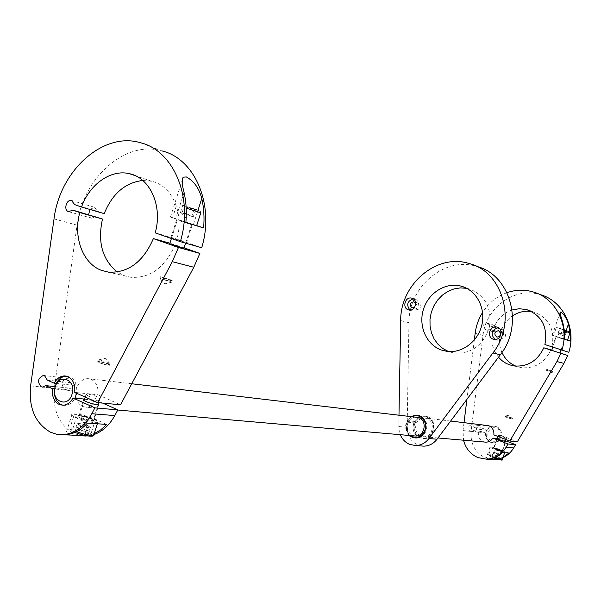 <?xml version="1.0" encoding="UTF-8"?>
<svg xmlns="http://www.w3.org/2000/svg" width="601" height="601" viewBox="0 0 601 601"><rect width="100%" height="100%" fill="white"/><g stroke="black" fill="none" stroke-linecap="round" stroke-linejoin="round"><path stroke-width="0.45" stroke-dasharray="3 2.25" d="M502.316 451.321C498.62 450.652 495.75 449.631 493.721 448.248C497.41 448.917 500.272 449.939 502.316 451.321M79.49 417.597C73.855 414.442 87.333 416.613 92.434 419.656C98.196 422.826 84.666 420.7 79.49 417.597M557.63 336.958L563.392 338.814L557.63 336.958M189.939 223.437L179.211 220.086L189.939 223.437M415.779 421.789L414.57 421.459C416.756 417.83 419.814 416.012 423.728 415.997L426.71 416.621L430.894 419.753C433.351 423.104 433.96 426.868 432.712 431.037L430.384 435.101L427.514 437.393L423.555 438.542L419.588 437.896C414.051 434.951 412.076 430.158 413.661 423.517L414.232 422.112L415.441 422.443L414.9 423.773C410.934 434.035 424.058 443.238 430.864 434.823L433.088 430.947C434.275 426.973 433.697 423.382 431.345 420.182C425.748 415.013 420.557 415.546 415.779 421.789L416.839 422.458C418.664 419.483 421.188 417.98 424.411 417.973L426.928 418.491C435.71 421.384 432.975 437.303 423.78 436.747L420.993 436.198C415.967 433.374 414.465 429.016 416.501 423.112L408.229 422.225L407.155 421.549L406.614 422.894C405.359 427.176 406.073 430.97 408.755 434.26L410.152 435.552M484.857 442.073L483.399 441.675C479.726 439.909 478.05 436.852 478.381 432.502L473.468 430.601L471.372 431.405L470.418 431.21C467.495 428.34 467.909 426.162 471.635 424.674L472.559 424.862L474.542 427.424L482.468 428.303L487.328 430.173C488.981 427.484 491.295 426.139 494.27 426.132C499.318 426.965 501.76 430.143 501.595 435.665L517.356 441.735M497.358 438.52L500.528 438.828C498.928 441.435 496.681 442.779 493.797 442.854L491.242 442.359C487.606 440.616 485.946 437.603 486.269 433.313L485.623 433.246L486.682 430.106C488.335 427.416 490.649 426.064 493.631 426.056L495.938 426.53C499.604 428.25 501.272 431.278 500.964 435.597L499.889 438.768C498.289 441.374 496.043 442.719 493.158 442.794L490.596 442.306C486.96 440.563 485.3 437.543 485.623 433.246L478.381 432.502M501.595 435.665L493.872 434.884M408.229 422.225C406.171 428.205 407.681 432.622 412.752 435.47L414.344 435.92M47.291 380.11L70.768 382.709L77.642 385.759C80.166 381.117 83.584 378.743 87.881 378.638L91.179 379.374C96.378 382.198 98.624 387.329 97.925 394.752L76.74 392.603C77.319 382.912 73.946 377.428 66.621 376.151L66.441 376.151M76.635 393.242L76.74 392.603L74.772 392.408M84.546 399.094L96.19 400.206C93.711 404.721 90.39 407.087 86.221 407.283L82.562 406.501C77.416 403.609 75.208 398.493 75.929 391.153L54.496 388.952M486.269 433.313L481.409 431.435L479.335 432.232L478.388 432.036C475.496 429.204 475.902 427.056 479.59 425.583L480.5 425.771L482.468 428.303M481.409 431.435L473.468 430.601M532.756 291.816L539.983 294.558C514.584 286.572 485.736 307.802 483.016 335.441L471.079 431.413C470.275 444.011 475.218 452.906 485.924 458.09L491.994 459.54M464.025 422.601L463.025 430.579L463.536 440.21M500.52 332.999L500.625 332.616L495.848 330.986L488.132 328.785L485.067 329.513C482.062 326.366 482.671 324.209 486.885 323.06L489.199 325.599L501.685 329.468L494.03 327.237C497.658 318.665 503.683 312.911 512.112 309.966M495.848 330.986L492.82 331.707C489.845 328.597 490.439 326.471 494.615 325.336L496.907 327.845M550.922 349.797C544.709 362.741 534.943 368.706 521.615 367.684L515.928 366.152M498.642 435.62L498.334 435.635C499.769 436.642 502.338 437.588 506.034 438.467L506.342 438.452C504.9 437.445 502.338 436.499 498.642 435.62M407.155 421.549L414.232 422.112M407.598 421.391L407.027 422.819C405.713 427.288 406.464 431.255 409.266 434.696L410.122 435.552M409.289 435.477C403.834 428.498 404.465 422.15 411.182 416.425M415.246 437.926L416.395 438.001C421.068 437.746 424.344 435.214 426.222 430.406C427.822 423.63 425.808 418.769 420.182 415.839L417.5 415.231M412.016 416.523L407.501 420.888L408.575 421.556L416.839 422.458M414.57 421.459L407.944 420.73M427.521 416.718L424.539 416.095C413.398 415.096 409.769 434.32 420.399 437.964L423.78 438.625C434.808 439.271 438.054 420.182 427.521 416.718M412.046 416.523L409.304 418.484L407.501 420.888M88.204 396.029C93.425 398.087 97.339 399.019 99.946 398.824L97.813 396.983C92.629 394.94 88.73 394.016 86.101 394.203L88.204 396.029M55.007 386.608L69.062 388.088L66.042 389.501L64.698 389.208C60.731 384.467 61.437 380.786 66.809 378.172L68.101 378.465L70.768 382.709M140.213 142.655L161.954 150.919C124.948 139.913 82.525 178.467 77.041 225.142L54.293 388.351C52.355 409.792 58.913 424.862 73.961 433.554L81.819 435.853M95.694 216.653L91.299 218.095L88.685 214.647M89.797 209.433L94.695 207.315L97.4 211.251L104.191 213.625M184.071 247.837L169.918 243.225M175.139 244.69C165.17 267.415 150.445 278.301 130.965 277.331L124.159 275.626L117.33 272.02M505.328 441.427L497.305 438.67M499.784 449.916L493.616 448.233L496.238 449.646L502.413 451.343L499.784 449.916M567.502 340.151L552.334 335.17L564.527 339.31M558.915 337.394L565.023 339.385L558.915 337.394M558.532 348.903L552.432 346.942L558.532 348.903M559.922 353.05L551.741 350.323M98.444 403.549L96.536 402.535C91.923 400.649 87.896 399.605 84.456 399.395M91.284 419.032C85.597 416.756 81.3 415.779 78.378 416.095C77.694 416.478 78.446 417.184 80.639 418.228C86.371 420.527 90.683 421.511 93.591 421.181C94.259 420.79 93.493 420.076 91.284 419.032M63.067 405.247L64.87 405.42C69.092 405.209 72.458 402.798 74.975 398.178M196.67 225.593L170.429 217.074L185.882 222.483M179.669 220.244L192.38 224.346L179.669 220.244M183.568 241.76L170.872 237.778L183.568 241.76M183.921 248.326L169.752 243.728M491.776 440.788C499.153 444.011 503.653 430.744 496.043 428.182C488.673 425.027 484.226 438.189 491.776 440.788M504.299 452.245C501.625 452.155 490.003 447.835 491.22 447.384L491.768 447.339C494.488 447.452 505.974 451.719 504.817 452.192L504.299 452.245M564.527 339.272L567.487 340.196M469.133 263.508L476.713 266.438C444.59 256.094 408.53 286.932 408.958 322.722L407.14 427.349C407.38 435.815 411.016 441.712 418.033 445.04L421.459 445.98M398.981 414.998L398.771 426.515L400.281 434.696M466.692 288.307L470.222 289.209C485.781 296.083 492.136 308.824 489.274 327.432C483.212 345.29 471.65 353.861 454.596 353.14L448.459 351.525M417.357 309.395C414.63 306.465 415.193 304.444 419.055 303.332L419.348 303.415C422.082 306.322 421.526 308.343 417.68 309.477L417.357 309.395M500.716 332.811L503.661 332.15C506.605 335.155 506.05 337.259 501.985 338.453L499.709 336.335M410.002 310.086L411.715 310.785C418.063 312.347 421.188 300.883 414.9 299.088L413.27 298.832M494.893 339.46L496.599 340.068C503.383 341.586 506.47 329.836 499.784 327.913L498.267 327.635M94.147 419.25C97.565 420.858 98.759 421.962 97.73 422.571C93.245 423.089 86.574 421.564 77.702 418.003C74.314 416.395 73.149 415.299 74.216 414.72C78.739 414.224 85.38 415.734 94.147 419.25M185.889 222.378L174.981 218.494L196.64 225.683M499.589 455.04L493.188 452.741L497.853 454.529L499.867 454.912L498.68 454.146L493.759 452.493L500.145 454.784L499.589 455.04L498.244 459.021L498.792 458.758L500.145 454.784M558.817 332.796L565.496 335.005L558.817 332.796M77.153 423.735L80.188 423.435L83.494 424.329L86.799 425.23L90.42 427.334L87.423 427.657L84.095 426.755L88.925 427.499L89.534 427.108L88.602 426.282L83.494 424.329L78.941 423.57L78.956 424.794L84.095 426.755L80.759 425.854L77.153 423.735L74.952 430.647L78.558 432.788L80.759 425.854M188.429 215.053L180.45 212.506L193.304 216.706L188.429 215.053L190.705 207.961M561.206 333.615L563.009 334.209L559.756 333.127L561.206 333.615L562.596 329.536L559.689 328.574L558.306 332.638M184.312 205.82L181.712 204.994L186.092 206.451L182.749 205.324L184.312 205.82L182.028 212.964M195.595 209.554L193.304 216.706M194.093 209.073L191.794 216.262M185.341 214.159L187.647 206.954M180.45 212.506L182.749 205.324M86.799 425.23L84.613 432.089L78.002 430.308L74.952 430.647M78.002 430.308L80.188 423.435M78.558 432.788L85.222 434.583L87.423 427.657M90.42 427.334L88.227 434.222L84.613 432.089M85.222 434.583L88.227 434.222M562.589 334.036L564.324 330.099L562.596 329.536M566.195 330.73L564.812 334.802M559.689 328.574L560.38 328.8L559.005 332.849M560.38 328.8L563.971 329.979M565.496 335.005L566.878 330.948M493.188 452.741L491.843 456.722L498.244 459.021M494.758 458.007L496.11 454.018M498.792 458.758L495.878 457.481L497.222 453.515M493.759 452.493L492.414 456.459L491.843 456.722M495.878 457.481L492.414 456.459M415.667 303.58L414.57 307.351M94.199 433.629L86.063 435.71M106.685 424.434L95.567 419.355C85.274 415.231 77.461 413.45 72.135 414.029C70.873 414.713 72.24 416.005 76.222 417.898L87.445 423.059M66.102 434.884L65.509 434.906M503.105 457.248L497.463 459.179M508.979 453.056L501.219 450.029C495.352 447.843 491.618 446.821 490.025 446.964C489.815 447.324 491.4 448.188 494.773 449.54L502.601 452.606M487.839 459.224L485.976 459.172M487.328 430.173L479.455 429.317L474.542 427.424M74.667 204.618L97.4 211.251M155.216 232.85L176.934 239.078L201.703 247.74M142.768 180.473L151.512 181.232C171.841 185.326 184.387 213.107 176.934 239.078M87.491 435.95L94.177 434.493M102.718 403.121L96.19 400.206M75.929 391.153L69.062 388.088M559.974 352.885L551.816 350.098M498.477 357.227C492.294 349.466 490.454 340.534 492.955 330.43L488.132 328.785M500.625 332.616L492.955 330.43M501.963 352.464C499.732 347.318 499.033 341.894 499.859 336.184M489.199 325.599L494.03 327.237M544.897 344.546L568.809 352.291M501.685 329.468C504.006 323.781 507.642 319.236 512.593 315.833M531.78 311.603L533.53 311.979C548.908 317.651 555.069 329.19 552.011 346.582M506.996 292.664C496.794 296.406 488.666 302.994 482.588 312.452M474.317 340.053L466.924 399.327M497.793 459.277L502.962 457.654M505.554 440.766L500.528 438.828M416.501 423.112L415.441 422.443M56.239 383.438L77.642 385.759M97.925 394.752L120.538 404.781M416.215 417.011C412.962 417.026 410.415 418.544 408.575 421.556M486.472 425.223C483.459 425.23 481.123 426.597 479.455 429.317M552.627 371.433L546.121 369.202L552.627 371.433M552.717 371.388L546.069 369.104L552.717 371.388M550.456 371.441L545.768 369.991L550.456 371.441M99.691 362.704C104.454 364.499 107.714 365.288 109.457 365.062L107.519 363.755L98.166 361.299C97.302 361.404 97.813 361.87 99.691 362.704M99.563 362.816C103.973 364.506 107.248 365.333 109.405 365.303L107.564 363.898C103.627 362.365 100.442 361.524 98.008 361.381L99.563 362.816M100.051 361.299L98.233 359.901L98.714 359.864L108.045 362.388L109.885 363.785C107.737 363.815 104.454 362.981 100.051 361.299M170.962 280.584C165.207 278.992 161.707 277.775 160.444 276.941L161.722 277.159C168.077 278.947 171.503 280.156 172.006 280.787L170.962 280.584M171.105 280.494L160.354 276.768L170.173 279.645L172.299 280.712L171.105 280.494M169.677 281.193L159.821 278.331L171.563 282.245L169.677 281.193M507.522 417.718L512.142 419.025L505.569 416.733L507.522 417.718M507.469 417.785L512.187 419.122L505.471 416.786L507.469 417.785M507.762 416.914L505.809 415.915L512.48 418.228L507.762 416.914M497.185 439.03L494.127 448.053C495.547 449.112 498.109 450.066 501.82 450.908L502.128 450.878C500.708 449.826 498.146 448.872 494.443 448.023L494.03 448.233C493.481 447.58 504.119 451.464 502.196 451.126L505.208 441.788M92.133 419.032L90.976 418.446C85.815 416.38 81.901 415.486 79.249 415.772L81.308 417.71C86.514 419.798 90.435 420.692 93.072 420.392L92.133 419.032M563.069 339.069L556.316 336.853L563.069 339.069M179.429 220.785L191.494 224.684L179.429 220.785M501.287 459.893C504.322 460.096 488.455 454.386 489.364 455.596C488.613 455.656 490.138 456.459 493.939 457.992C489.056 455.919 487.343 454.762 488.801 454.536C488.756 455.04 490.829 456.061 495.021 457.586M502.421 459.247C499.356 457.278 494.999 455.686 489.349 454.476L488.801 454.536L491.22 447.384M559.276 328.439L564.324 330.099L559.276 328.439M564.429 331.061L569.981 332.879M92.276 435.259L90.556 433.772C88.272 432.232 83.359 430.639 75.801 429.001C70.452 428.693 69.363 429.392 72.533 431.082L75.057 432.344M94.049 434.102L90.218 431.571C81.473 428.032 74.824 426.552 70.272 427.138L71.752 429.512L76.447 431.691M186.182 208.081L200.764 212.844M463.025 430.579L471.079 431.413M30.606 385.902L54.293 388.351M562.694 321.993L557.593 336.981M184.071 192.433L175.59 218.982M398.771 426.515L407.14 427.349M400.687 320.573L408.958 322.722M193.439 224.496L197.977 210.327M95.567 419.355L90.616 434.906M71.181 433.757L76.222 417.898M563.407 338.784L566.157 330.7M501.219 450.029L498.169 459.029M491.693 458.646L494.773 449.54M77.041 225.142L54.03 218.892M483.016 335.441L475.158 333.307M98.076 404.706L93.313 420.662L92.336 419.626C89.121 417.477 78.911 415.524 79.37 416.005L84.08 400.559M560.958 350.007L564.79 339.325L556.165 336.455L552.785 347.228M185.581 243.15L191.757 224.188L176.979 219.29L177.34 219.996L171.413 238.529M569.38 331.775L559.914 328.634C557.082 327.41 555.797 327.29 556.045 328.266L553.566 335.576M75.012 432.367L72.255 431C69.926 429.399 69.265 428.115 70.272 427.138L74.216 414.72M199.953 211.004L181.517 204.896C178.67 203.506 177.062 203.506 176.671 204.888L172.562 217.78M437.956 437.979L423.78 436.747M117.743 410.032L86.221 407.283M479.59 425.583L471.635 424.674M479.335 432.232L471.372 431.405M494.615 325.336L486.885 323.06M493.181 331.797L485.428 329.611M521.615 367.684L514.148 365.956M498.334 435.635L498.041 436.491M430.864 434.823L430.384 435.101M424.539 416.095L423.728 415.997M423.78 438.625L422.969 438.557M409.304 418.484L409.837 418.206M408.755 434.26L409.266 434.696M99.946 398.824L98.699 402.745M66.809 378.172L43.918 375.542M66.042 389.501L42.498 387.067M94.244 207.187L72.09 200.651M91.803 218.231L68.995 211.777M130.965 277.331L108.518 272.14M493.797 442.854L493.158 442.794M493.616 448.233L496.832 438.745M552.334 335.17L560.049 312.46M552.432 346.942L556.015 336.387M78.378 416.095L83.486 400.026M64.87 405.42L62.88 405.247M170.429 217.074L182.171 180.3M170.872 237.778L176.814 219.185M468.382 288.675L465.129 287.556M419.055 303.332L414.074 301.867M503.277 332.053L498.943 330.805M414.359 298.937L412.301 298.321M499.093 327.733L497.523 327.267M97.73 422.571L97.347 423.765M493.586 452.598L497.297 451.914L499.889 454.829M558.599 332.729L561.259 335.711L565.18 334.915M89.534 427.108L84.816 422.33L78.941 423.57M181.126 212.701L185.829 217.93L192.478 216.465M496.599 340.068L494.067 339.385M411.715 310.785L408.905 309.996M501.985 338.453L497.14 337.116M417.68 309.477L412.309 307.952M454.596 353.14L446.738 351.337M504.817 452.192L504.63 452.748M186.423 242.939L192.38 224.346M72.135 414.029L65.517 434.861M93.591 421.181L98.88 404.593M561.432 349.947L565.023 339.385M490.025 446.964L485.908 459.119M502.413 451.343L505.659 441.78M494.27 426.132L493.631 426.056M151.512 181.232L135.293 175.68M86.101 394.203L85.192 397.066M416.395 438.001L415.569 437.934M431.345 420.182L430.894 419.753M506.342 438.452L505.967 439.549M533.53 311.979L530.165 310.822M450.652 421.038L424.411 417.973M131.739 383.761L87.881 378.638M546.121 369.202L545.783 369.983L548.518 373.183L552.604 372.304M552.642 372.304L552.943 371.426M98.233 359.901L97.753 361.419M110.066 363.643L105.183 358.339L98.714 359.864M109.885 363.785L109.405 365.303M159.949 278.316L160.444 276.768M171.563 282.245L164.727 283.882L159.821 278.331M171.796 282.267L172.299 280.712M505.726 415.922L505.433 416.793M512.48 418.228L509.776 415.081L505.809 415.915M512.465 418.266L512.172 419.137"/><path stroke-width="0.9" d="M509.798 441.029L556.932 361.554L563.926 363.372L517.356 441.735L509.798 441.029L493.872 434.884C494.187 430.504 492.497 427.439 488.801 425.703L450.652 421.038M502.962 457.654C507.432 455.588 510.993 452.35 513.667 447.948L515.62 444.657L508.04 443.996L492.782 438.084C491.167 440.728 488.898 442.096 485.984 442.171L484.857 442.073M492.782 438.084L497.358 438.52M414.344 435.92L415.569 436.025C424.847 436.589 427.627 420.467 418.754 417.537L131.739 383.761M84.546 399.094L74.975 398.178L76.635 393.242M463.536 440.21C465.707 448.564 470.53 454.364 478.013 457.616L486.525 459.172C494.811 458.743 501.324 454.799 506.057 447.332L508.04 443.996M551.816 350.098L543.792 347.799C537.504 360.931 527.618 366.986 514.148 365.956L509.393 364.784L505.907 363.237L501.925 360.592L498.477 357.227M410.122 435.552L412.992 437.333L415.246 437.926M411.182 416.425L416.343 415.118L419.355 415.742C429.993 419.243 426.695 438.58 415.569 437.934L412.158 437.265L409.289 435.477M417.5 415.231L412.016 416.523M410.152 435.552C416.553 439.038 421.489 437.243 424.967 430.151C428.212 421.624 419.468 412.496 412.046 416.523M74.975 398.178L72.999 397.99C70.482 402.617 67.109 405.036 62.88 405.247L59.176 404.45C53.977 401.491 51.754 396.262 52.505 388.749L45.556 385.617L42.498 387.067L41.138 386.766C37.134 381.92 37.855 378.157 43.302 375.475L44.602 375.768L47.291 380.11L54.248 383.22C56.817 378.472 60.28 376.038 64.638 375.918C71.97 377.195 75.35 382.694 74.772 392.408L97.662 402.647L172.269 261.668L178.467 247.477L153.383 238.605C143.218 261.901 128.268 273.079 108.518 272.14L101.629 270.412C82.773 263.696 72.939 236.929 79.798 212.574L72.931 210.147L68.476 211.635C63.375 210.132 66.328 199.179 71.489 200.471L74.667 204.618L81.541 207.029C89.504 184.274 110.997 169.024 129.568 173.719C150.16 177.836 162.833 206.233 155.216 232.85L180.33 241.655L201.703 247.74C214.865 205.039 194.927 158.626 161.954 150.919M45.556 385.617L55.007 386.608M180.33 241.655C193.777 197.872 173.629 150.408 140.213 142.655C102.718 131.551 59.687 171.15 54.03 218.892L30.606 385.902C28.593 407.846 35.196 423.262 50.401 432.157L56.366 434.162L62.609 434.696C74.667 433.832 84.395 426.845 91.803 413.721L94.905 407.861L72.999 397.99M88.685 214.647L89.797 209.433M117.33 272.02C102.373 259.775 97.422 242.113 102.478 219.042L72.931 210.147M169.918 243.225L153.383 238.605M497.305 438.67L499.484 440.06L505.328 441.427M570.274 341.083L564.527 339.31L564.377 330.52L562.694 321.993C560.951 317.027 560.109 313.737 560.162 312.114L560.771 312.039C563.821 313.97 566.382 317.944 568.448 323.962L570.124 332.398L570.349 339.835L570.274 341.083L567.502 340.151M552.785 347.228L551.741 350.323L559.914 353.065L560.958 350.007M84.456 399.395L83.652 399.507C82.976 399.845 83.742 400.529 85.943 401.551C91.69 403.819 95.995 404.834 98.88 404.593L98.444 403.549M66.441 376.151C62.158 376.339 58.763 378.773 56.239 383.438L54.496 388.952C53.752 396.45 55.976 401.671 61.167 404.623L63.067 405.247M203.611 227.952L185.882 222.483C186.813 212.063 186.212 202.049 184.071 192.433C182.02 185.063 181.72 179.977 183.17 177.175L186.378 176.957C194.04 181.171 199.171 188.353 201.771 198.495C203.904 207.923 204.513 217.742 203.611 227.952L196.67 225.593M171.413 238.529L169.752 243.728L183.921 248.326M569.38 331.775L569.981 332.886L567.487 340.204L564.527 339.272M400.281 434.696C402.264 439.339 405.42 442.584 409.762 444.424L415.667 445.559C420.978 445.394 425.403 443.05 428.934 438.535L492.91 352.967C517.281 322.504 503.202 271.78 469.133 263.508C436.694 253.066 400.281 284.333 400.687 320.573L398.981 414.998M441.344 350.007C426.432 344.756 418.266 326.155 423.344 309.658C428.228 293.108 445.341 282.102 460.697 286.038L462.56 286.572C477.044 291.185 485.908 308.756 481.777 325.269C477.818 341.826 461.786 353.591 446.738 351.337L441.344 350.007M448.459 351.525L442.817 348.512L437.971 344.245L434.132 338.934L431.45 332.811L430.053 326.155L429.993 319.259L431.263 312.43L433.817 305.962L437.536 300.139L442.268 295.226L447.805 291.44L453.905 288.953L460.291 287.894L466.692 288.307M414.57 307.351L411.978 307.862C409.236 304.91 409.807 302.874 413.691 301.755L415.667 303.58M496.727 337.011C493.759 333.953 494.338 331.835 498.447 330.663L498.83 330.76C501.79 333.788 501.234 335.906 497.14 337.116L496.727 337.011M499.709 336.335L500.716 332.811M408.259 309.823C401.926 307.96 405.179 296.421 411.565 298.096L412.106 298.246C418.409 300.057 415.276 311.566 408.905 309.996L408.259 309.823M413.27 298.832C407.208 301.146 406.118 304.895 410.002 310.086M493.233 339.167C486.487 337.176 489.74 325.329 496.569 326.989L497.267 327.177C503.976 329.1 500.873 340.902 494.067 339.385L493.233 339.167M498.267 327.635C491.46 329.979 490.333 333.923 494.893 339.46M55.239 386.826C59.289 372.417 76.905 380.155 71.985 394.346C67.8 408.853 50.311 400.814 55.239 386.826M196.64 225.683L185.889 222.378M190.705 207.961L196.557 209.854L190.712 207.931M566.195 330.73L564.331 330.114L566.195 330.73M421.459 445.98L423.885 446.152C429.144 445.995 433.524 443.681 437.025 439.226L500.31 354.785C524.41 324.735 510.452 274.657 476.713 266.438M65.517 434.861L71.181 433.757C77.213 431.991 82.638 428.423 87.445 423.059L106.685 424.434L100.765 429.843L94.199 433.629M86.063 435.71L66.102 434.884M56.239 383.438L54.248 383.22M52.505 388.749L54.496 388.952M485.976 459.172L491.693 458.646L495.074 457.564L499.048 455.468L502.601 452.606L508.979 453.056L503.105 457.248M497.463 459.179L487.839 459.224M97.662 402.647L120.538 404.781L193.8 267.257L199.878 253.419L178.467 247.477M199.878 253.419L184.071 247.837M102.478 219.042L79.798 212.574M142.768 180.473C125.226 182.591 112.364 193.642 104.191 213.625L81.541 207.029M81.819 435.853L87.491 435.95M94.177 434.493C102.703 431.368 109.57 425.065 114.783 415.584L117.826 409.867L94.905 407.861M117.826 409.867L102.718 403.121M563.926 363.372L567.705 355.529L543.792 347.799M556.932 361.554L560.756 353.598M567.705 355.529L559.974 352.885M515.928 366.152C509.58 363.477 504.923 358.917 501.963 352.464M499.859 336.184L500.52 332.999M512.593 315.833C518.558 311.919 524.958 310.507 531.78 311.603M512.112 309.966L519.166 308.734L526.228 309.477C541.771 315.217 547.992 326.906 544.897 344.546L568.809 352.291C576.697 328.018 562.589 300.425 539.983 294.558M561.875 350.315C569.868 325.697 555.617 297.735 532.756 291.816C524.155 289.427 515.568 289.712 506.996 292.664M482.588 312.452C478.599 318.861 476.12 325.81 475.158 333.307L474.317 340.053M466.924 399.327L464.025 422.601M491.994 459.54L497.793 459.277M515.62 444.657L505.554 440.766M495.021 457.586L502.421 459.247M564.324 330.099L567.261 331.068L564.331 330.114M75.057 432.344C79.956 434.929 94.47 437.573 92.276 435.259M76.447 431.691C84.673 434.568 90.443 435.672 93.764 434.996L94.049 434.102M200.764 212.844L186.182 208.081M569.981 332.886L564.429 331.061M504.63 452.748L502.248 459.592C503.097 460.614 500.325 460.088 493.932 458L501.287 459.893M492.91 352.967L500.31 354.785M437.025 439.226L428.934 438.535M197.977 210.327L201.771 198.495M566.157 330.7L568.448 323.962M193.8 267.257L172.269 261.668M91.803 413.721L114.783 415.584M506.057 447.332L513.667 447.948M97.347 423.765L93.764 434.996C95.191 437.175 84.208 436.334 75.012 432.367M196.625 225.751L200.757 212.859L199.953 211.004M485.984 442.171L437.956 437.979M415.569 436.025L117.743 410.032M498.041 436.491L497.185 439.03M417.169 415.216L416.343 415.118M98.699 402.745L98.076 404.706M43.918 375.542L43.302 375.475M72.09 200.651L71.489 200.471M83.486 400.026L83.652 399.507M182.171 180.3L183.17 177.175M465.129 287.556L460.697 286.038M414.074 301.867L413.691 301.755M498.943 330.805L498.447 330.663M412.301 298.321L411.565 298.096M497.523 327.267L496.569 326.989M423.885 446.152L415.667 445.559M183.891 248.423L185.581 243.15M66.26 376.113L64.638 375.918M135.293 175.68L129.568 173.719M86.018 436.048L82.735 435.853M66.027 434.891L62.609 434.696M85.192 397.066L84.08 400.559M505.967 439.549L505.208 441.788M530.165 310.822L526.228 309.477M494.345 459.622L493.241 459.555M487.659 459.232L486.525 459.172"/></g></svg>
